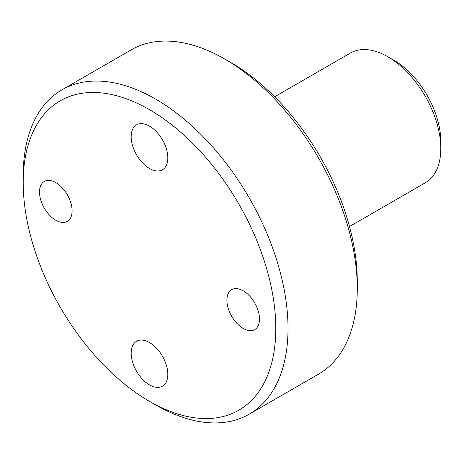 <?xml version="1.0" encoding="UTF-8"?>
<svg xmlns="http://www.w3.org/2000/svg" width="464" height="464" viewBox="0 0 464 464"><rect width="100%" height="100%" fill="white"/><g stroke="black" fill="none" stroke-linecap="round" stroke-linejoin="round"><path stroke-width="0.7" d="M165.59 146.462A25.926 14.97 -120 0 0 136.532 124.868A25.926 14.97 -120 0 0 133.412 148.178A25.926 14.97 -120 0 0 162.464 169.772A25.926 14.97 -120 0 0 165.59 146.462M149.495 401.36L155.608 404.886A187.253 108.112 -120 0 0 249.238 414.161A187.253 108.112 -120 0 0 288.022 328.442A187.253 108.112 -120 0 0 206.283 139.995A187.253 108.112 -120 0 0 61.985 89.825A187.253 108.112 -120 0 0 23.2 175.549L23.2 182.601A178.611 103.124 -120 0 0 149.495 401.36A178.611 103.124 -120 0 0 275.796 328.442A178.611 103.124 -120 0 0 149.501 109.684A178.611 103.124 -120 0 0 23.2 182.601M249.238 414.161L318.495 374.175A187.253 108.112 -120 0 0 357.28 288.451A187.253 108.112 -120 0 0 224.872 59.114A187.253 108.112 -120 0 0 131.242 49.839L61.985 89.825M224.872 59.114L230.985 62.64A178.611 103.124 -120 0 1 357.28 281.399L357.28 288.451M274.607 96.802L350.384 53.053A74.901 43.245 60 0 1 387.834 56.759A74.901 43.245 60 0 1 440.8 148.497A74.901 43.245 60 0 1 425.285 182.787L349.508 226.536M387.834 56.759L393.948 60.291A66.259 38.257 60 0 1 440.8 141.439L440.8 148.497M41.493 184.144A23.049 13.305 60 0 1 44.271 181.465A23.049 13.305 60 0 1 65.563 191.997A23.049 13.305 60 0 1 70.093 218.701A23.049 13.305 60 0 1 67.315 221.38A23.049 13.305 60 0 1 46.023 210.847A23.049 13.305 60 0 1 41.493 184.144M228.903 292.343A23.049 13.305 60 0 1 231.681 289.664A23.049 13.305 60 0 1 252.973 300.196A23.049 13.305 60 0 1 257.508 326.9A23.049 13.305 60 0 1 254.724 329.579A23.049 13.305 60 0 1 233.438 319.046A23.049 13.305 60 0 1 228.903 292.343M165.59 362.865A25.926 14.97 -120 0 0 136.532 341.272A25.926 14.97 -120 0 0 133.412 364.582A25.926 14.97 -120 0 0 162.464 386.176A25.926 14.97 -120 0 0 165.59 362.865"/></g></svg>
